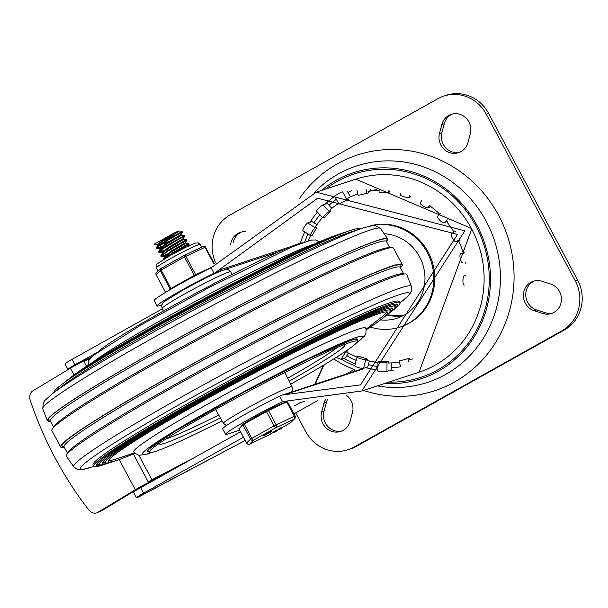 <?xml version="1.0" encoding="UTF-8"?>
<svg xmlns="http://www.w3.org/2000/svg" width="608" height="608" viewBox="0 0 608 608"><rect width="100%" height="100%" fill="white"/><g stroke="black" fill="none" stroke-linecap="round" stroke-linejoin="round"><path stroke-width="0.91" d="M325.508 399.593A15.504 14.676 -108.1 0 0 323.988 403.279L321.64 412.118A15.504 14.676 -108.1 0 0 325.774 427.599A15.504 14.676 -108.1 0 0 340.7 431.429A15.504 14.676 -108.1 0 0 350.102 421.268L352.45 412.429A15.504 14.676 -108.1 0 0 346.53 395.39M341.871 430.988A15.504 14.676 71.9 0 1 324.011 411.335L326.367 402.496A15.504 14.676 71.9 0 1 327.628 399.258M245.176 231.618A15.504 14.676 -108.1 0 0 240.449 232.302A15.504 14.676 -108.1 0 0 230.607 244.895M233.282 242.258A15.504 14.676 71.9 0 1 241.657 231.967M542.754 313.485A15.504 14.676 -108.1 0 0 551.509 313.485A15.504 14.676 -108.1 0 0 561.435 298.756A15.504 14.676 -108.1 0 0 550.597 284.02L542.062 281.268A15.504 14.676 -108.1 0 0 533.307 281.268A15.504 14.676 -108.1 0 0 523.382 295.997A15.504 14.676 -108.1 0 0 534.219 310.734L542.754 313.485L545.133 312.702L536.59 309.958A15.504 14.676 71.9 0 1 525.791 295.876A15.504 14.676 71.9 0 1 534.516 280.934M552.68 313.044A15.504 14.676 71.9 0 1 545.133 312.702M470.318 133.669A15.504 14.676 -108.1 0 0 466.184 118.188A15.504 14.676 -108.1 0 0 451.258 114.357A15.504 14.676 -108.1 0 0 441.856 124.518L439.508 133.357A15.504 14.676 -108.1 0 0 443.642 148.838A15.504 14.676 -108.1 0 0 458.569 152.669A15.504 14.676 -108.1 0 0 467.97 142.515L470.318 133.669M459.739 152.228A15.504 14.676 71.9 0 1 441.879 132.582L444.235 123.736A15.504 14.676 71.9 0 1 452.466 114.023M215.346 262.124A37.217 35.234 71.9 0 1 230.037 214.989L437.973 98.656A37.217 35.234 71.9 0 1 443.878 96.064A37.217 35.234 71.9 0 1 486.271 114.198L488.65 113.415A37.217 35.234 -108.1 0 0 446.249 95.289L443.878 96.064M348.08 449.722L350.459 448.947A37.217 35.234 -108.1 0 0 356.364 446.348L353.993 447.131A37.217 35.234 71.9 0 1 348.08 449.722A37.217 35.234 71.9 0 1 305.687 431.589L295.693 412.878M577.6 280.014L575.229 280.79A37.217 35.234 71.9 0 1 561.921 330.798L564.292 330.015A37.217 35.234 -108.1 0 0 577.6 280.014L488.65 113.415M380.57 319.892A43.419 41.101 -108.1 0 0 397.161 318.197A43.419 41.101 -108.1 0 0 419.573 256.834A43.419 41.101 -108.1 0 0 384.294 233.791M299.531 198.436A124.055 117.435 71.9 0 1 452.892 166.736A124.055 117.435 71.9 0 1 505.18 323.562A124.055 117.435 71.9 0 1 363.546 390.412M370.371 327.058A52.721 49.909 -108.1 0 0 400.056 327.043A52.721 49.909 -108.1 0 0 431.642 263.294A52.721 49.909 -108.1 0 0 370.827 225.811M400.056 327.043L401.006 326.732A52.721 49.909 -108.1 0 0 432.303 261.995A52.721 49.909 -108.1 0 0 369.892 226.001M409.336 358.378L399.106 360.977L409.336 358.378L409.678 359.761A86.838 82.202 71.9 0 0 411.631 359.146A86.838 82.202 71.9 0 0 412.338 358.91L411.631 359.146M377.94 361.859L377.88 371.108A4.651 0.502 0.4 0 0 381.809 371.625A4.651 0.502 0.4 0 0 386.954 371.321L387.015 362.072A4.651 0.502 -179.6 0 1 381.87 362.376A4.651 0.502 -179.6 0 1 377.94 361.859A4.651 0.502 -179.6 0 1 378.161 361.707L379.59 361.236L388.444 361.6L388.436 363.022A86.838 82.202 71.9 0 0 399.38 362.087M357.101 356.934L354.753 365.773A4.651 0.851 14.9 0 0 358.416 367.62A4.651 0.851 14.9 0 0 363.516 368.342L365.864 359.503A4.651 0.851 -165.1 0 1 360.764 358.781A4.651 0.851 -165.1 0 1 357.101 356.934A4.651 0.851 -165.1 0 1 357.329 356.759L358.75 356.288L367.293 359.039L366.928 360.392A86.838 82.202 71.9 0 0 377.933 362.474M336.406 357.299A4.651 1.14 29.8 0 0 341.407 359.153L345.891 351.325A4.651 1.14 -150.2 0 1 345.519 351.363M307.732 222.946A4.651 0.973 122.9 0 0 304.365 226.83A4.651 0.973 122.9 0 0 302.966 230.766L310.604 235.706A4.651 0.973 -57.1 0 1 312.003 231.77A4.651 0.973 -57.1 0 1 315.37 227.886L307.732 222.946L312.01 221.548L316.92 224.724M322.422 217.596A86.838 82.202 71.9 0 0 315.628 226.662L316.798 227.422L312.314 235.25L310.893 235.714A4.651 0.973 -57.1 0 1 310.604 235.706M323.084 204.835A4.651 0.646 137.6 0 0 318.995 207.974A4.651 0.646 137.6 0 0 316.502 211.113L322.719 217.915A4.651 0.646 -42.4 0 1 325.212 214.768A4.651 0.646 -42.4 0 1 329.308 211.637L323.084 204.835L327.362 203.437L331.846 208.339M338.519 203.368A86.838 82.202 71.9 0 0 329.779 210.125L330.729 211.166L324.421 217.451L323 217.915A4.651 0.646 -42.4 0 1 322.719 217.915M341.316 192.166L334.575 195.989L338.952 204.182L346.91 199.842L342.676 191.915M357.534 194.112A86.838 82.202 71.9 0 1 357.823 194.02L357.534 194.112A86.838 82.202 71.9 0 0 347.662 198.117L348.331 199.371L338.952 204.182M356.85 190.068L358.18 195.449L366.981 193.306L366.054 189.552M379.088 189.825L379.073 192.28A4.651 0.502 0.4 0 0 383.002 192.797A4.651 0.502 0.4 0 0 388.155 192.493L388.162 190.76M400.68 193.154L400.224 194.864A4.651 0.851 14.9 0 0 403.887 196.711A4.651 0.851 14.9 0 0 408.986 197.433L409.45 195.715M421.542 200.693L420.204 203.026A4.651 1.14 29.8 0 0 423.244 206.074A4.651 1.14 29.8 0 0 428.062 207.814L429.59 205.147M437.859 216.106A4.651 1.353 45.1 0 0 437.684 216.212A4.651 1.353 45.1 0 0 439.774 220.218A4.651 1.353 45.1 0 0 444.076 222.908L447.207 219.784M451.478 233.54L455.681 231.192L451.562 233.502A4.651 1.474 60.8 0 0 451.478 233.54A4.651 1.474 60.8 0 0 452.398 238.192A4.651 1.474 60.8 0 0 455.939 241.695L459.952 239.453M460.203 240.031L458.546 240.57A86.838 82.202 71.9 0 1 463.349 253.088L460.606 253.87A4.651 1.497 76.6 0 0 460.286 258.795A4.651 1.497 76.6 0 0 462.802 262.907A4.651 1.497 76.6 0 0 462.84 262.899L462.802 262.907M465.804 275.356L464.375 275.819A4.651 1.414 92.4 0 0 462.924 280.645A4.651 1.414 92.4 0 0 464.155 285.091A4.651 1.414 92.4 0 0 464.314 285.068M330.729 211.166L329.308 211.637M348.331 199.371L346.91 199.842M350.345 196.87L347.305 191.178M376.861 189.696A86.838 82.202 -108.1 0 0 370.91 190.524L370.66 189.514M379.088 190.281A86.838 82.202 71.9 0 0 368.06 191.459L370.91 190.524M368.06 191.459L368.402 192.842L366.981 193.306M389.584 190.965L389.576 192.022L388.155 192.493M410.636 196.126L410.415 196.969L408.986 197.433M316.798 227.422L315.37 227.886M308.317 240.738A86.838 82.202 71.9 0 1 310.559 235.676M357.056 357.116A86.838 82.202 71.9 0 1 346.628 352.055L347.32 350.854L345.891 351.325M439.728 214.176A86.838 82.202 71.9 0 0 430.175 206.142L430.829 205.93M454.016 232.119A86.838 82.202 71.9 0 0 446.47 221.479L448.202 220.909M464.292 252.784L463.349 253.088M465.606 262.246A86.838 82.202 71.9 0 1 465.872 263.712M458.546 240.57L455.939 241.695M446.47 221.479L444.076 222.908M430.175 206.142L429.491 207.343L428.062 207.814M346.78 350.512L347.32 350.854M348.384 353.035L345.686 357.747L341.407 359.153M369.368 360.992L367.787 366.943L363.516 368.342M367.293 359.039L365.864 359.503M391.278 362.923L391.233 369.915L386.954 371.321M388.444 361.6L387.015 362.072M575.229 280.79L486.271 114.198M353.993 447.131L561.921 330.798M356.364 446.348L564.292 330.015M354.943 371.192A3.101 0.98 60.8 0 0 354.251 369.459L345.808 374.186M68.59 369.33L68.377 369.337A12.403 0.73 -28.1 0 1 67.883 369.375A12.403 0.73 -28.1 0 1 75.035 364.777L97.622 352.138M161.812 304.866L159.349 305.672A42.18 2.478 -28.1 0 1 157.062 306.006L154.143 300.542A42.18 2.478 -28.1 0 1 172.809 288.101A42.18 2.478 -28.1 0 1 211.098 267.801L316.213 192.151L464.854 230.842L361.821 390.982L282.553 401.622L279.634 396.158A1172.642 68.864 -28.1 0 0 281.36 395.367L361.015 369.2A3.101 2.934 71.9 0 1 362.626 369.162L361.669 368.091M282.203 395.033L284.764 394.683L362.626 369.162M134.254 491.089L134.3 491.515M245.153 440.458L137.096 497.633A12.403 0.73 -28.1 0 1 136.428 497.732A12.403 0.73 -28.1 0 1 143.572 493.134L140.653 487.669A12.403 0.73 151.9 0 0 133.509 492.267L136.428 497.732M75.035 364.777L72.116 359.313A12.403 0.73 151.9 0 0 64.972 363.911L67.883 369.375M291.293 246.468L218.386 270.37L317.634 198.216L457.52 234.437L360.46 384.894L284.764 394.683M304.243 401.341L298.726 403.4M298.779 403.499L294.409 405.817M293.991 406.045L300.078 402.709L302.921 401.774M72.116 359.313L162.313 308.849M157.062 306.006A42.18 2.478 -28.1 0 1 175.72 293.565A42.18 2.478 -28.1 0 1 214.016 273.266A1172.642 68.864 151.9 0 0 215.741 272.468L222.536 270.241M240.525 431.794A43.419 2.554 -28.1 0 1 240.51 431.802L140.653 487.669M279.634 396.158A42.18 2.478 151.9 0 0 241.346 416.457A42.18 2.478 151.9 0 0 222.68 428.906L225.598 434.363A42.18 2.478 151.9 0 0 227.894 434.028L239.658 430.175M362.52 368.82A3.101 2.5 116.4 0 0 361.16 369.094L360.521 369.421M362.064 368.638L361.16 369.094M218.386 270.37L215.741 272.468M214.016 273.266L211.098 267.801M282.553 401.622A42.18 2.478 151.9 0 0 244.256 421.922A42.18 2.478 151.9 0 0 225.598 434.363M240.51 431.802L243.428 437.266A43.419 2.554 151.9 0 0 243.443 437.258L143.572 493.134M377.317 385.898A113.886 107.814 -108.1 0 0 494.464 240.601A113.886 107.814 -108.1 0 0 314.024 192.88M388.801 382.128A106.993 101.285 -108.1 0 0 483.679 244.15A106.993 101.285 -108.1 0 0 325.531 189.103M384.689 383.481A108.46 102.676 -108.1 0 0 484.842 243.77A108.46 102.676 -108.1 0 0 321.419 190.448M97.143 512.711L101.848 510.583A9.302 6.939 -114.3 0 0 102.395 510.302L97.69 512.43A9.302 6.939 65.7 0 1 97.143 512.711A9.302 6.939 65.7 0 1 88.449 509.527A283.419 211.402 65.7 0 1 30.4 400.816A9.302 6.939 65.7 0 1 32.794 390.898L70.414 368.212L74.016 374.954M91.816 356.774L83.744 360.886A15.504 0.912 151.9 0 0 70.414 368.212M153.596 480.426L146.68 483.953A7.752 0.456 151.9 0 0 140.015 487.616L102.395 510.302M97.69 512.43L135.31 489.744A15.504 0.912 -28.1 0 1 148.641 482.418L164.274 474.453M133.327 453.978L148.17 481.787L195.32 457.087M90.41 358.173L84.01 361.616L86.518 366.312M192.569 458.622L148.17 481.787M315.218 384.21L323.859 365.013M323.304 365.347L314.746 384.37M98.177 351.736A117.853 6.924 -28.1 0 1 164.738 310.262A117.853 6.924 -28.1 0 1 302.229 242.782M222.049 420.85A117.853 6.924 -28.1 0 1 149.408 452.322A117.853 6.924 -28.1 0 1 153.003 448.005A117.853 6.924 -28.1 0 1 217.231 408.576A117.853 6.924 -28.1 0 1 351.72 341.901A117.853 6.924 -28.1 0 1 357.314 341.316A117.853 6.924 -28.1 0 1 290.753 384.165M355.976 343.444L364.716 335.806L365.864 333.708L366.13 329.597L365.537 328.054A131.343 7.714 151.9 0 0 209.456 403.104A131.343 7.714 151.9 0 0 133.821 451.782L134.748 453.104L139.027 455.331L146.498 454.252L151.924 452.398M108.513 460.499A158.164 9.287 151.9 0 0 116.683 458.774L134.543 452.869M366.039 329.262L380.882 317.703A158.164 9.287 151.9 0 0 386.855 311.874M366.176 329.817A158.445 9.302 151.9 0 0 381.832 318.926A158.445 9.302 151.9 0 0 387.805 312.231A158.445 9.302 151.9 0 0 199.568 402.853A158.445 9.302 151.9 0 0 108.277 461.48A158.445 9.302 151.9 0 0 117.169 460.248A158.445 9.302 151.9 0 0 134.923 453.294M381.832 318.926L384.142 317.133A161.5 9.485 151.9 0 0 390.23 310.3A161.5 9.485 151.9 0 0 198.375 402.663A161.5 9.485 151.9 0 0 105.328 462.43A161.5 9.485 151.9 0 0 114.388 461.168L117.169 460.248M105.898 458.865A161.219 9.47 151.9 0 0 104.857 460.955L105.328 462.43M390.23 310.3L389.272 309.092A161.219 9.47 151.9 0 0 386.954 308.796M102.592 462.392A164.266 9.644 151.9 0 0 105.268 462.232M390.108 310.141A164.266 9.644 151.9 0 0 391.727 308.005M385.244 316.259A164.548 9.667 151.9 0 0 386.46 315.332A164.548 9.667 151.9 0 0 392.662 308.37A164.548 9.667 151.9 0 0 197.174 402.481A164.548 9.667 151.9 0 0 102.372 463.372A164.548 9.667 151.9 0 0 111.606 462.088A164.548 9.667 151.9 0 0 113.05 461.594M386.46 315.332L388.77 313.53A167.595 9.842 151.9 0 0 395.086 306.44A167.595 9.842 151.9 0 0 195.981 402.298A167.595 9.842 151.9 0 0 99.416 464.314A167.595 9.842 151.9 0 0 108.817 463.007L111.606 462.088M100.062 460.636A167.322 9.827 151.9 0 0 98.944 462.84L99.416 464.314M395.086 306.44L394.121 305.231A167.322 9.827 151.9 0 0 391.674 304.927M96.664 464.292A170.369 10.009 151.9 0 0 99.37 464.155M394.987 306.31A170.369 10.009 151.9 0 0 396.598 304.137M389.872 312.656A170.65 10.024 151.9 0 0 391.081 311.729A170.65 10.024 151.9 0 0 397.518 304.517A170.65 10.024 151.9 0 0 194.78 402.108A170.65 10.024 151.9 0 0 96.467 465.257A170.65 10.024 151.9 0 0 106.035 463.927A170.65 10.024 151.9 0 0 107.487 463.44M391.081 311.729L393.399 309.928A173.698 10.199 151.9 0 0 399.942 302.586A173.698 10.199 151.9 0 0 193.587 401.926A173.698 10.199 151.9 0 0 93.51 466.207A173.698 10.199 151.9 0 0 103.254 464.846L106.035 463.927M399.942 302.586L398.977 301.37A173.424 10.184 151.9 0 0 192.956 400.558A173.424 10.184 151.9 0 0 93.039 464.732L93.51 466.207M411.403 286.406L406.767 274.527A192.926 11.332 151.9 0 0 231.169 355.368A192.926 11.332 151.9 0 0 66.401 456.266L73.69 466.731A191.429 11.24 151.9 0 1 237.204 366.563A191.429 11.24 151.9 0 1 411.403 286.406L411.669 290.183L410.499 293.064L408.523 295.572L402.283 301.044A186.405 10.944 151.9 0 0 357.854 312.018A186.405 10.944 151.9 0 0 187.864 399.768A186.405 10.944 151.9 0 0 90.926 467.294L82.908 469.437L79.724 469.68L76.684 469.049L73.69 466.731M400.482 267.824A193.64 11.37 151.9 0 0 402.276 264.594L393.505 248.163A193.64 11.37 151.9 0 0 217.299 329.392A193.64 11.37 151.9 0 0 51.878 430.578L60.648 447.017A193.64 11.37 151.9 0 0 64.326 447.313M402.276 264.594A193.64 11.37 151.9 0 0 226.047 345.777A193.64 11.37 151.9 0 0 60.648 447.017M386.513 241.657A192.926 11.332 151.9 0 0 387.752 238.914A192.926 11.332 151.9 0 0 212.215 319.869A192.926 11.332 151.9 0 0 47.386 420.66A192.926 11.332 151.9 0 0 50.358 421.154M364.078 227.605A186.405 10.944 151.9 0 0 363.227 227.886L351.378 231.8A173.424 10.184 151.9 0 0 154.979 329.437A173.424 10.184 151.9 0 0 61.704 386.475L51.862 394.136A186.405 10.944 151.9 0 0 51.156 394.691M360.536 228.775A173.698 10.199 151.9 0 0 350.892 230.333A173.698 10.199 151.9 0 0 154.181 328.122A173.698 10.199 151.9 0 0 60.754 385.252A173.698 10.199 151.9 0 0 54.104 392.396M350.892 230.333L348.11 231.253A170.65 10.024 151.9 0 0 154.85 327.324A170.65 10.024 151.9 0 0 63.065 383.45L60.754 385.252M346.666 231.739A167.595 9.842 151.9 0 0 345.329 232.172A167.595 9.842 151.9 0 0 155.526 326.526A167.595 9.842 151.9 0 0 65.383 381.649A167.595 9.842 151.9 0 0 64.281 382.523M345.329 232.172L342.547 233.092A164.548 9.667 151.9 0 0 156.195 325.728A164.548 9.667 151.9 0 0 67.693 379.848L65.383 381.649M341.096 233.586A161.5 9.485 151.9 0 0 339.766 234.012A161.5 9.485 151.9 0 0 156.864 324.938A161.5 9.485 151.9 0 0 70.004 378.047A161.5 9.485 151.9 0 0 68.909 378.921M339.766 234.012L336.984 234.931A158.445 9.302 151.9 0 0 157.54 324.14A158.445 9.302 151.9 0 0 72.322 376.246L70.004 378.047M313.865 244.211L312.998 244.5A131.343 7.714 151.9 0 0 164.251 318.44A131.343 7.714 151.9 0 0 93.609 361.638L92.887 362.201M160.178 247.737L156.796 248.345L157.936 246.863L168.135 240.038L182.613 231.929L182.309 231.329M158.012 244.492L154.584 244.021A15.276 0.897 -28.1 0 0 154.546 244.173A15.276 0.897 -28.1 0 1 154.546 244.173L154.561 244.218M163.164 240.821L175.499 234.969M158.012 245.039L157.647 244.363L164.479 238.876L174.283 232.955A12.624 0.745 -28.1 0 1 179.155 231.04L182.294 231.336L164.836 241.285L157.738 246.164L156.484 247.752M162.397 251.818L158.962 252.457L162.169 249.394L174.048 241.923L184.802 236.026L183.183 238.625L168.864 247.061M156.91 247.904L161.568 246.498M158.741 251.476L160.36 248.885L167.101 243.77L181.427 235.334L184.482 235.433L167.01 245.389L162.04 248.664L158.673 251.91M164.563 255.922L161.105 256.477L167.2 251.56L187.021 240.107L185.402 242.706L171.03 251.165L164.244 256.72M159.098 252.016L163.765 250.595M186.998 240.107L186.671 239.514L169.184 249.493L160.869 256.029M166.706 257.473L188.974 244.363L182.339 247.874M161.272 256.097L165.954 254.691M187.576 246.802L189.194 244.218L188.875 243.618L184.923 245.662L171.388 253.574L163.172 259.57M156.575 247.35L158.186 244.758L164.92 239.674L178.638 231.61L165.794 239.119M169.51 241.178L160.672 244.819M158.87 245.282L158.095 245.161M159.851 248.452L166.676 242.964L181.002 234.528L182.613 231.937M160.892 255.596L162.518 253.004L169.275 247.874L183.646 239.415L186.702 239.506M164.654 257.45L171.479 251.963L185.82 243.519L185.387 242.714M162.032 252.578L168.826 247.084M154.584 244.013L174.283 232.955M286.915 401.835L268.47 410.484L244.218 423.966L238.936 428.716M276.625 430.753L277.233 430.434L276.625 430.753L277.142 430.464L276.944 429.886L276.427 430.175L276.944 429.886L277.233 430.434L276.724 430.722M276.336 430.206L276.845 429.924L276.336 430.206L276.617 430.745M276.412 431.178L274.877 432.045L276.465 431.171M273.41 432.638L277.012 430.882L273.326 432.653L273.038 432.106L275.69 430.662L276.131 431.239M275.462 431.49L273.927 432.356L275.462 431.49M275.994 430.631L276.435 430.426M268.265 433.018L267.786 432.531L271.616 430.745L271.905 431.292L269.975 432.455L271.396 431.574L268.075 433.078L271.974 431.277L271.639 430.783M271.016 431.703L271.396 431.574M264.267 435.647L268.569 433.215L264.396 435.298M268.417 432.934L268.113 433.481M265.909 434.393L265.506 434.811M263.279 435.784L262.983 435.237L263.469 434.963L263.766 435.51L263.279 435.784L262.99 435.237L265.126 434.241M265.331 434.629L265.042 434.082L265.544 433.808L265.833 434.355L265.331 434.629L265.042 434.082L267.733 432.896M280.79 428.556L279.057 429.484L280.843 428.549M278.548 429.765L282.15 428.009L278.456 429.78L278.168 429.233L280.82 427.789L281.261 428.366M281.55 428.306L280.007 429.172L281.603 428.298M281.124 427.758L281.854 427.462L282.15 428.009M284.711 402.861L284.688 402.815A24.814 1.459 151.9 0 0 262.116 413.212A24.814 1.459 151.9 0 0 240.912 426.185L241.102 426.535M249.417 444.121A2.326 1.535 -115.1 0 0 249.576 444.06A2.326 1.535 -115.1 0 0 249.683 444.007L253.68 440.124L275.91 427.682L294.15 419.132L290.153 423.016L281.937 427.614L290.198 422.993A2.326 0.737 60.8 0 0 290.229 422.97M268.006 435.412A2.326 0.737 -119.2 0 1 267.968 435.434L273.235 432.486L267.923 435.45A2.326 1.535 64.9 0 1 267.816 435.51A2.326 1.535 64.9 0 1 267.702 435.556M290.685 422.636A2.326 2.272 -134.2 0 1 290.153 423.016A2.326 0.737 60.8 0 0 290.198 422.993A2.326 2.326 0 0 0 290.685 422.636L294.675 418.752A2.326 2.272 45.8 0 0 295.078 416.032L294.363 416.267A2.326 1.535 64.9 0 1 294.15 419.132A2.326 2.272 45.8 0 0 294.675 418.752A2.326 2.326 0 0 0 295.108 415.986L287.561 401.858M242.904 424.787L250.557 439.12A2.326 2.272 45.8 0 0 253.68 440.124A2.326 0.737 -119.2 0 1 251.872 438.307L244.218 423.966M266.448 411.532L274.102 425.866A2.326 0.737 60.8 0 0 275.91 427.682A2.326 1.535 -115.1 0 0 276.123 424.817L268.47 410.484M195.936 275.454A1.55 1.026 -115.1 0 0 195.685 274.694L185.843 256.257A1.55 1.026 -115.1 0 0 184.308 255.398A1.55 1.026 -115.1 0 0 184.239 255.436A1.55 0.494 60.8 0 0 184.209 255.444A1.55 0.494 60.8 0 0 184.49 256.956L194.34 275.394A1.55 0.494 60.8 0 0 194.773 276.062M184.186 255.466L160.9 268.493A1.55 0.494 -119.2 0 0 160.869 268.508A1.55 1.52 45.8 0 0 160.276 270.56L170.118 288.998A1.55 1.52 45.8 0 0 170.483 289.446M184.384 255.368L203.391 246.453A1.55 1.026 64.9 0 1 203.46 246.415A1.55 1.026 64.9 0 1 204.995 247.274L213.917 263.986M158.179 271.046A24.814 1.459 -28.1 0 1 159.03 270.226M169.168 263.864A24.814 1.459 -28.1 0 1 175.94 260.072M191.125 252.198A24.814 1.459 -28.1 0 1 196.574 249.645M321.64 412.118L324.011 411.335M323.988 403.279L326.367 402.496M534.219 310.734L536.59 309.958M441.856 124.518L444.235 123.736M439.508 133.357L441.879 132.582M386.893 314.99A43.419 41.101 -108.1 0 0 402.937 315.772M408.576 361.532L407.907 358.842M464.337 252.981L460.606 253.87M465.774 275.88L464.375 275.819M293.96 413.843L317.581 400.634L293.96 413.835M354.76 365.735A95.365 90.28 71.9 0 1 341.24 359.184M333.784 358.94A98.466 93.214 -108.1 0 0 354.251 369.459M69.867 368.547L68.377 369.337M316.882 191.938L355.794 179.178A101.566 96.148 71.9 0 1 471.504 228.661A101.566 96.148 71.9 0 1 419.072 372.21L362.353 390.8M343.923 358.332A95.365 90.28 -108.1 0 0 355.224 363.979M365.72 367.62A95.365 90.28 -108.1 0 0 377.88 370.12M388.284 370.88A95.365 90.28 -108.1 0 0 393.292 370.804M334.757 196.323A95.365 90.28 -108.1 0 0 324.9 204.242M317.414 212.116A95.365 90.28 -108.1 0 0 310.088 222.178M304.76 231.929A95.365 90.28 -108.1 0 0 300.306 243.261M304.775 241.87A92.264 87.339 71.9 0 1 307.937 233.981M314.017 222.847A92.264 87.339 71.9 0 1 319.861 214.791M328.996 205.223A92.264 87.339 71.9 0 1 336.353 199.325M347.958 192.394A92.264 87.339 71.9 0 1 351.948 190.562M400.125 366.913A92.264 87.339 71.9 0 1 391.248 367.49M377.91 366.578A92.264 87.339 71.9 0 1 368.402 364.625M356.182 360.384A92.264 87.339 71.9 0 1 346.864 355.695M224.033 269.747L278.73 251.818M84.109 361.562L83.744 360.886M119.191 459.557L135.31 489.744M148.641 482.418L148.276 481.734M151.924 479.727L138.882 455.308M88.502 360.954L87.757 359.564M226.381 425.623L223.463 423.35A38.874 2.28 -28.1 0 1 245.845 408.941A38.874 2.28 -28.1 0 1 292.045 386.734L284.878 372.499M230.69 271.829L228.426 269.785L227.194 269.435L222.186 270.37L206.644 277.468L183.7 289.613L164.19 301.674L162.686 303.179L161.675 305.406L162.108 308.446A38.874 2.28 -28.1 0 1 184.498 294.044A38.874 2.28 -28.1 0 1 230.69 271.829L232.104 274.322M343.946 344.728A105.017 6.171 -28.1 0 1 289.241 381.155M220.392 417.916A105.017 6.171 -28.1 0 1 159.676 443.118M337.03 347.594A101.506 5.958 -28.1 0 1 287.728 378.161M218.743 414.998A101.506 5.958 -28.1 0 1 165.916 438.961M357.132 340.716A119.236 7 151.9 0 0 249.295 389.204A119.236 7 151.9 0 0 149.013 451.843M356.273 343.132A125.142 7.349 151.9 0 0 249.136 388.9A125.142 7.349 151.9 0 0 151.498 452.474M387.752 238.914L380.456 228.448A191.429 11.24 151.9 0 0 206.31 308.803A191.429 11.24 151.9 0 0 42.75 408.774L47.386 420.652M380.456 228.448L374.931 225.53L372.613 225.56L363.227 227.886A186.405 10.944 151.9 0 0 152.122 332.834A186.405 10.944 151.9 0 0 51.862 394.136L44.711 400.642L43.396 402.549L42.75 408.774M403.75 274.033A190.54 11.187 151.9 0 0 177.475 383.101A190.54 11.187 151.9 0 0 67.67 453.484M67.64 453.522L64.098 446.895A190.54 11.187 -28.1 0 1 173.827 376.276A190.54 11.187 -28.1 0 1 400.262 267.398L403.796 274.026M400.193 267.307A192.09 11.278 151.9 0 0 226.138 345.83A192.09 11.278 151.9 0 0 64.053 446.789M389.584 247.904A190.54 11.187 151.9 0 0 163.62 357.154A190.54 11.187 151.9 0 0 53.838 427.181M53.664 427.356L50.244 420.949A190.54 11.187 -28.1 0 1 159.98 350.33A190.54 11.187 -28.1 0 1 386.407 241.46L389.827 247.859M386.346 241.361A192.09 11.278 151.9 0 0 212.283 319.884A192.09 11.278 151.9 0 0 50.198 420.842M275.979 431.201L275.69 430.662M270.765 431.665L270.476 431.118M269.359 432.364L269.07 431.817M281.116 428.328L280.82 427.789M286.71 401.926L294.363 416.267L274.102 425.866L250.557 439.12L246.567 443.004L238.914 428.67M278.365 429.605L277.172 430.282L278.373 429.613M238.883 428.716L246.536 443.057A2.326 2.326 0 0 0 249.576 444.06L267.816 435.51A2.326 2.326 0 0 0 267.968 435.434A2.326 0.737 -119.2 0 1 267.923 435.45L249.683 444.007A2.326 2.272 -134.2 0 1 246.567 443.004L246.597 443.057M211.462 267.292L194.34 275.394L170.992 288.45L161.15 270.013A1.55 0.494 -119.2 0 1 160.869 268.508A1.55 1.55 0 0 0 160.542 268.751L156.355 272.825A1.55 1.55 0 0 0 156.066 274.672L156.104 274.672M165.551 292.372L156.081 274.641L161.15 270.013L184.49 256.956L205.489 247.091A1.55 1.55 0 0 0 203.46 246.415L184.308 255.398A1.55 1.55 0 0 0 184.209 255.444L160.869 268.508M205.451 247.084A1.55 1.52 45.8 0 0 203.566 246.377M165.528 292.387L156.081 274.641A1.55 1.52 -134.2 0 1 156.355 272.825M171.312 288.967A1.55 0.494 -119.2 0 1 170.992 288.45L168.401 290.67M214.244 263.553L205.466 247.122L214.259 263.522M158.118 271.115L156.34 267.786A24.814 1.459 -28.1 0 1 157.624 266.486A24.814 1.459 -28.1 0 1 178.136 254.494A24.814 1.459 -28.1 0 1 198.763 244.614A24.814 1.459 -28.1 0 1 200.108 244.416L201.636 247.274M387.038 314.876L402.975 315.757M400.512 366.677L399.106 360.977M440.61 213.294L437.684 216.212M138.031 497.321L245.161 440.473M355.794 179.178L471.838 228.608L419.072 372.21M318.03 198.086L317.642 198.216M361.015 384.712L360.46 384.894M361.828 368.775L362.573 368.418M223.463 423.35L215.62 409.48M292.045 386.734L292.471 389.774L291.46 392M162.108 308.446L163.4 311.007M357.314 341.316L356.607 338.983M149.408 452.322L147.866 450.444M356.835 339.021L351.667 340.054L309.768 358.332L245.495 391.24L175.416 431.019L149.188 448.917L147.774 450.65M400.049 302.784L402.283 301.044M93.617 466.404L90.926 467.294M87.97 365.362L88.563 360.818L93.617 355.216L141.337 324.809L209.319 287.348L291.848 246.97L310.984 240.076L315.818 239.978L319.223 241.885M400.262 267.398L400.163 266.95M386.407 241.46L386.308 241.004M172.839 295.237L173.113 295.746M213.742 273.395L214.008 273.904M184.817 236.018L184.498 235.425M156.773 248.36L156.461 247.768M158.962 252.457L158.642 251.864M161.105 256.47L160.831 255.96M181.442 235.326L181.009 234.521M183.631 239.423L183.198 238.617M160.2 249.143L159.836 248.459M162.45 253.361L162.024 252.556M164.563 257.321L164.206 256.652M160.238 248.596L157.191 248.497M162.382 252.708L159.334 252.609M164.548 256.796L161.492 256.698M188.875 243.618L185.82 243.519M163.119 259.646L164.73 257.055M277.256 430.434L276.959 429.886M276.61 430.76L276.313 430.213M276.252 431.125L275.964 430.586M277.012 430.882L276.724 430.335M274.276 432.341L273.98 431.794M267.9 433.192L267.604 432.653M269.602 432.638L269.314 432.09M268.614 433.2L268.326 432.66M265.992 434.545L265.696 433.998M264.51 435.503L264.214 434.956M281.39 428.26L281.101 427.713M279.406 429.468L279.118 428.921M156.34 267.786L156.066 265.483L156.841 264.032L169.685 255.786L185.425 247.471L195.221 243.101L198.352 242.904L200.108 244.416"/></g></svg>
